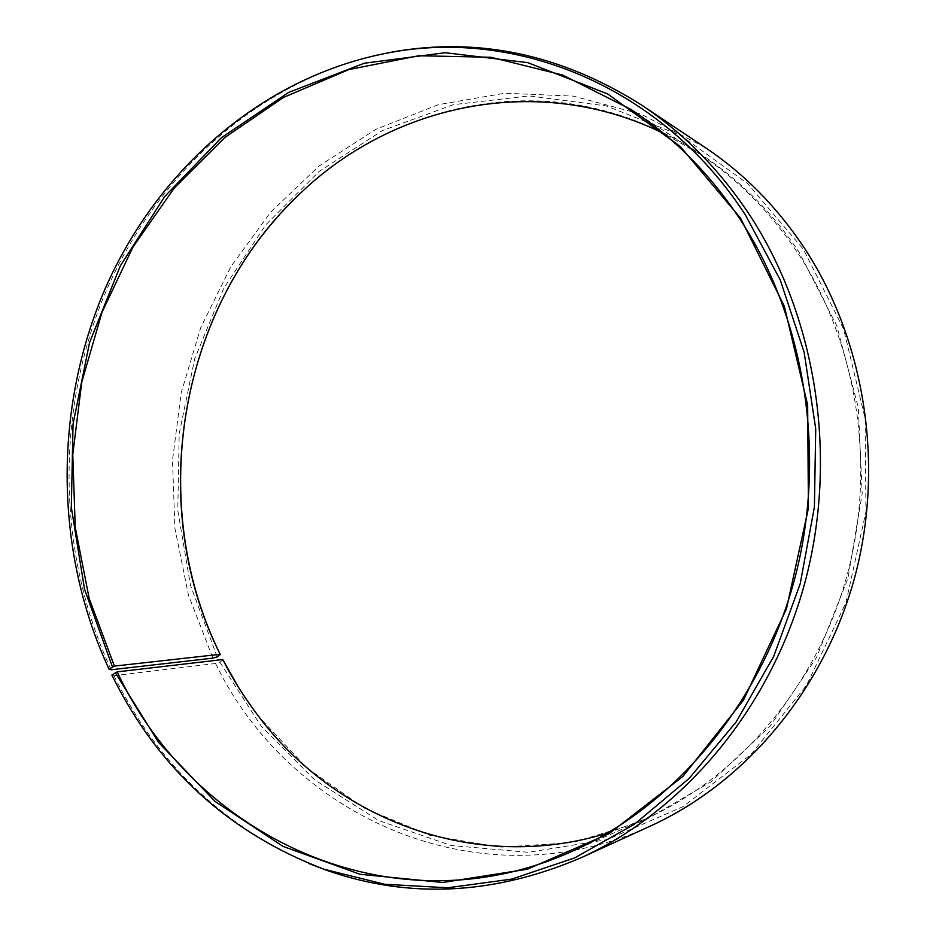 <?xml version="1.0" encoding="UTF-8"?>
<svg xmlns="http://www.w3.org/2000/svg" width="936" height="936" viewBox="0 0 936 936"><rect width="100%" height="100%" fill="white"/><g stroke="black" fill="none" stroke-linecap="round" stroke-linejoin="round"><path stroke-width="0.7" stroke-dasharray="4.68 3.51" d="M607.698 833.04L644.354 819.386C737.474 778.179 815.584 687.995 846.483 577.5C876.997 466.947 857.493 343.243 797.554 252.603C770.012 211.466 736.737 178.226 697.753 152.861L663.729 133.544M223.025 659.95L219.878 662.173L215.549 663.495L113.958 675.652L111.864 675.008M113.958 675.652C156.604 762.36 221.551 824.979 308.798 863.507M215.549 663.495C289.084 816.169 479.899 905.042 650.894 825.821M219.878 662.173L261.156 726.137L314.683 779.899L378.764 820.568L451.023 845.465L528.395 852.322L607.113 839.615L682.835 806.762L750.847 754.556L806.575 685.246L845.933 602.62L865.964 511.746L865.133 418.556L843.652 329.144L803.322 249.187L747.665 183.643L680.507 135.287L606.235 105.908L529.226 95.917L453.492 104.645L382.52 130.525L319.164 171.44L265.684 224.909L223.786 288.288L194.688 358.827L179.197 433.754L177.77 510.272L190.523 585.597L217.222 656.85M238.352 687.106L258.839 716.742L306.903 767.929L364.385 808.154L429.472 835.228L499.824 847.209L572.551 842.622L644.307 820.697L711.372 781.548L769.965 726.383L816.485 657.552L847.922 578.506L862.185 493.611L858.347 407.722L836.772 325.74L799.063 252.205C739.779 163.391 646.647 109.84 553 101.767C459.085 94.314 367.743 129.999 300.807 192.828L275.863 218.813M705.229 147.549L641.218 114.215L573.464 96.139L504.902 93.214L438.212 104.703L375.71 129.414L319.316 165.836L270.598 212.238L230.771 266.795L200.749 327.6L181.186 392.757L172.505 460.336L174.927 528.395L188.44 594.98L212.87 658.137M373.499 55.891C251.105 85.726 151.737 180.426 103.159 298.104C55.318 416.38 57.704 554.779 111.127 669.767M697.753 152.861L630.77 109.313M644.354 819.386L571.299 851.713"/><path stroke-width="1.4" d="M663.729 133.544C538.949 71.826 393.19 103.884 300.409 193.272C178.507 307.008 145.419 504.843 220.135 654.299L217.222 656.85L212.87 658.137L111.127 669.767L109.044 669.146L114.403 666.093L220.135 654.299M109.044 669.146C54.382 551.409 53.399 409.102 104.949 289.154C157.178 169.837 262.606 76.097 389.692 52.615C516.262 28.595 661.506 85.901 745.29 214.777L780.285 280.051L804.141 352.252L815.724 428.852L814.402 507.031L800.198 583.807L773.721 656.323L736.152 721.937L689.118 778.436L634.585 824.125L574.727 857.879L511.723 879.115L447.712 887.784L384.649 884.274L324.265 869.31C228.513 832.865 157.704 768.105 111.864 675.008L117.175 671.872C192.828 834.655 389.774 932.864 571.299 851.713C673.066 806.727 759.424 706.341 793.693 582.555C827.588 458.722 806.06 320.007 740.142 219.375C709.862 173.71 673.405 137.03 630.77 109.313L562.63 75.032L490.92 57.26L418.731 55.75L348.835 69.58L283.573 97.391L224.886 137.463L174.318 187.96L133.052 246.893L102.001 312.273L81.771 382.122L72.774 454.428L75.231 527.214L89.166 598.443L114.403 666.093M115.222 672.574L158.605 742.459L215.104 801.45L283.023 846.39L359.962 874.271L442.74 882.496L527.342 869.216L609.079 833.648L682.835 776.482L743.476 700.14L786.462 608.821L808.423 508.213L807.651 405.042L784.345 306.248L740.575 218.205L680.273 146.461L607.733 93.986L527.775 62.642L445.185 52.708L364.256 63.238L288.674 92.395L221.399 137.732L164.724 196.501L120.37 265.777L89.54 342.635L73.043 424.113L71.323 507.289L84.521 589.177L112.425 666.783M308.798 863.507L326.968 870.41C409.547 899.168 494.395 894.875 581.525 857.54C684.286 810.599 770.971 708.037 804.972 582.344C838.586 456.592 816.227 316.274 749.291 214.438C719.386 169.486 683.561 133.064 641.792 105.195C561.717 54.463 478.624 36.726 392.535 51.96L373.499 55.891M581.525 857.54L650.894 825.821C745.208 782.695 823.902 690.183 854.662 577.489C885.047 464.736 864.735 339.054 803.638 246.928C776.353 206.259 743.547 173.137 705.229 147.549L641.792 105.195M275.863 218.813C173.745 335.217 151.304 515.865 220.393 654.697M117.175 671.872L222.768 659.541C232.994 679.559 244.904 698.455 258.511 716.239C335.884 819.257 474.681 874.107 607.698 833.04M222.768 659.541L238.352 687.106M324.265 869.31L326.968 870.41M389.692 52.615L392.535 51.96"/></g></svg>
